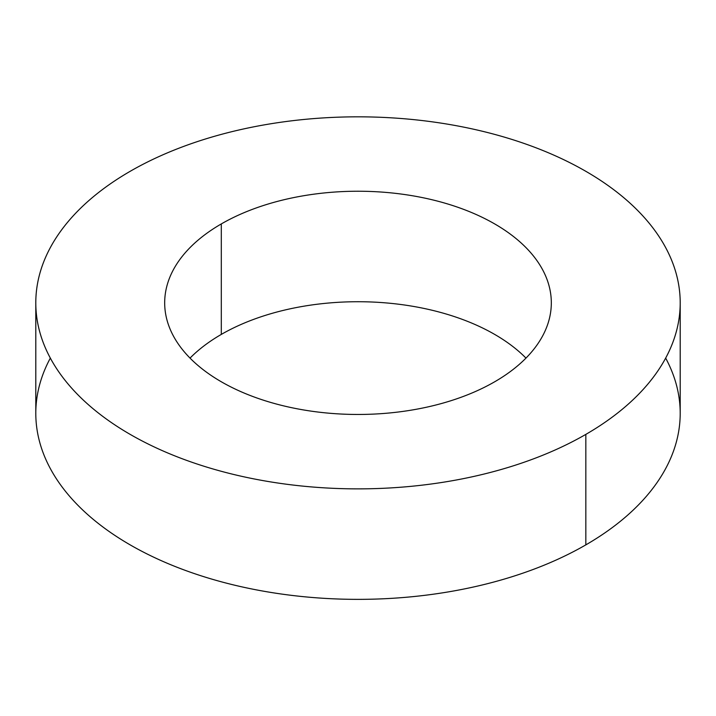 <?xml version="1.0" encoding="UTF-8"?>
<svg xmlns="http://www.w3.org/2000/svg" width="716" height="716" viewBox="0 0 716 716"><rect width="100%" height="100%" fill="white"/><g stroke="black" fill="none" stroke-linecap="round" stroke-linejoin="round"><path stroke-width="1.07" d="M190.026 358.098A193.32 111.615 180 0 1 221.298 334.417L221.298 223.929A193.32 111.615 0 0 0 164.68 302.85A193.32 111.615 0 0 0 284.019 405.963A193.32 111.615 0 0 0 494.702 381.771A193.32 111.615 180 0 1 221.298 381.771A193.32 111.615 180 0 1 221.298 223.929A193.32 111.615 180 0 1 494.702 223.929A193.32 111.615 180 0 1 494.702 381.771A193.32 111.615 0 0 0 551.32 302.85A193.32 111.615 0 0 0 431.981 199.728A193.32 111.615 0 0 0 221.298 223.929L221.298 334.417A193.32 111.615 0 0 0 190.026 358.098M665.665 358.098A322.2 186.017 180 0 1 585.831 544.876L585.831 434.388L585.831 544.876A322.2 186.017 0 0 0 680.2 413.338L680.2 302.85A322.2 186.017 180 0 1 585.831 434.388A322.2 186.017 180 0 1 234.696 474.708A322.2 186.017 180 0 1 35.8 302.85A322.2 186.017 180 0 1 130.169 171.312A322.2 186.017 180 0 1 481.304 130.992A322.2 186.017 180 0 1 680.2 302.85M35.8 302.85L35.8 413.338A322.2 186.017 0 0 0 234.696 585.205A322.2 186.017 0 0 0 585.831 544.876A322.2 186.017 180 0 1 191.387 572.558A322.2 186.017 180 0 1 50.335 358.098M525.974 358.098A193.32 111.615 0 0 0 221.298 334.417A193.32 111.615 180 0 1 525.974 358.098M585.831 434.388A322.2 186.017 0 0 0 585.831 171.312A322.2 186.017 0 0 0 130.169 171.312A322.2 186.017 0 0 0 130.169 434.388A322.2 186.017 0 0 0 585.831 434.388"/></g></svg>
